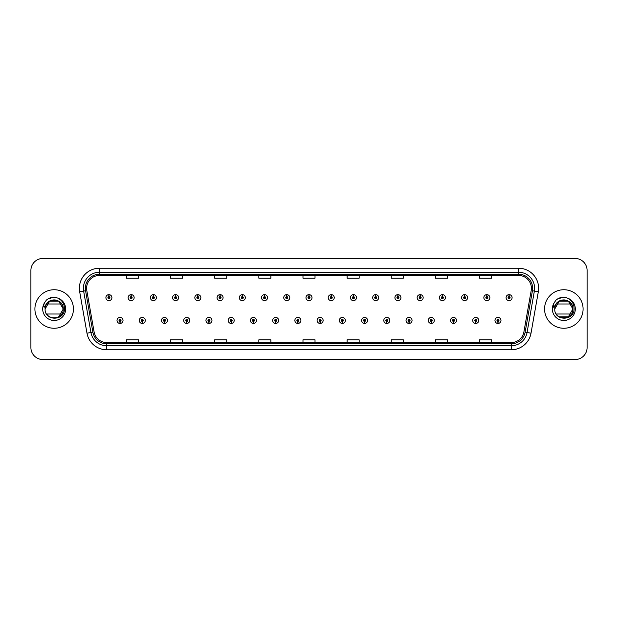 <?xml version="1.0" encoding="UTF-8"?>
<svg xmlns="http://www.w3.org/2000/svg" width="618" height="618" viewBox="0 0 618 618"><rect width="100%" height="100%" fill="white"/><g stroke="black" fill="none" stroke-linecap="round" stroke-linejoin="round"><path stroke-width="0.93" d="M142.217 321.437L142.132 323.446A3.013 3.013 0 0 0 142.395 323.446L142.302 321.437A1.004 1.004 0 0 0 143.26 320.441A1.004 1.004 0 0 0 142.264 319.436A1.004 1.004 0 0 0 141.259 320.441A1.004 1.004 0 0 0 142.217 321.437L142.24 320.835A0.402 0.402 0 0 1 141.862 320.441A0.402 0.402 0 0 1 142.264 320.039A0.402 0.402 0 0 1 142.665 320.441A0.402 0.402 0 0 1 142.279 320.835L142.302 321.437M164.45 321.437L164.365 323.446A3.013 3.013 0 0 0 164.627 323.446L164.535 321.437A1.004 1.004 0 0 0 165.493 320.441A1.004 1.004 0 0 0 164.496 319.436A1.004 1.004 0 0 0 163.492 320.441A1.004 1.004 0 0 0 164.45 321.437L164.473 320.835A0.402 0.402 0 0 1 164.094 320.441A0.402 0.402 0 0 1 164.496 320.039A0.402 0.402 0 0 1 164.89 320.441A0.402 0.402 0 0 1 164.512 320.835L164.535 321.437M186.682 321.437L186.59 323.446A3.013 3.013 0 0 0 186.852 323.446L186.767 321.437A1.004 1.004 0 0 0 187.725 320.441A1.004 1.004 0 0 0 186.721 319.436A1.004 1.004 0 0 0 185.724 320.441A1.004 1.004 0 0 0 186.682 321.437L186.706 320.835A0.402 0.402 0 0 1 186.319 320.441A0.402 0.402 0 0 1 186.721 320.039A0.402 0.402 0 0 1 187.123 320.441A0.402 0.402 0 0 1 186.744 320.835L186.767 321.437M208.915 321.437L208.822 323.446A3.013 3.013 0 0 0 209.085 323.446L209 321.437A1.004 1.004 0 0 0 209.958 320.441A1.004 1.004 0 0 0 208.954 319.436A1.004 1.004 0 0 0 207.949 320.441A1.004 1.004 0 0 0 208.915 321.437L208.938 320.835A0.402 0.402 0 0 1 208.552 320.441A0.402 0.402 0 0 1 208.954 320.039A0.402 0.402 0 0 1 209.355 320.441A0.402 0.402 0 0 1 208.977 320.835L209 321.437M231.147 321.437L231.055 323.446A3.013 3.013 0 0 0 231.317 323.446L231.232 321.437A1.004 1.004 0 0 0 232.19 320.441A1.004 1.004 0 0 0 231.186 319.436A1.004 1.004 0 0 0 230.182 320.441A1.004 1.004 0 0 0 231.147 321.437L231.171 320.835A0.402 0.402 0 0 1 230.784 320.441A0.402 0.402 0 0 1 231.186 320.039A0.402 0.402 0 0 1 231.588 320.441A0.402 0.402 0 0 1 231.209 320.835L231.232 321.437M253.38 321.437L253.287 323.446A3.013 3.013 0 0 0 253.55 323.446L253.465 321.437A1.004 1.004 0 0 0 254.423 320.441A1.004 1.004 0 0 0 253.419 319.436A1.004 1.004 0 0 0 252.414 320.441A1.004 1.004 0 0 0 253.38 321.437L253.403 320.835A0.402 0.402 0 0 1 253.017 320.441A0.402 0.402 0 0 1 253.419 320.039A0.402 0.402 0 0 1 253.82 320.441A0.402 0.402 0 0 1 253.434 320.835L253.465 321.437M275.605 321.437L275.52 323.446A3.013 3.013 0 0 0 275.782 323.446L275.698 321.437A1.004 1.004 0 0 0 276.655 320.441A1.004 1.004 0 0 0 275.651 319.436A1.004 1.004 0 0 0 274.647 320.441A1.004 1.004 0 0 0 275.605 321.437L275.636 320.835A0.402 0.402 0 0 1 275.249 320.441A0.402 0.402 0 0 1 275.651 320.039A0.402 0.402 0 0 1 276.053 320.441A0.402 0.402 0 0 1 275.667 320.835L275.698 321.437M297.837 321.437L297.752 323.446A3.013 3.013 0 0 0 298.015 323.446L297.93 321.437A1.004 1.004 0 0 0 298.888 320.441A1.004 1.004 0 0 0 297.884 319.436A1.004 1.004 0 0 0 296.879 320.441A1.004 1.004 0 0 0 297.837 321.437L297.868 320.835A0.402 0.402 0 0 1 297.482 320.441A0.402 0.402 0 0 1 297.884 320.039A0.402 0.402 0 0 1 298.285 320.441A0.402 0.402 0 0 1 297.899 320.835L297.93 321.437M320.07 321.437L319.985 323.446A3.013 3.013 0 0 0 320.248 323.446L320.163 321.437A1.004 1.004 0 0 0 321.121 320.441A1.004 1.004 0 0 0 320.116 319.436A1.004 1.004 0 0 0 319.112 320.441A1.004 1.004 0 0 0 320.07 321.437L320.101 320.835A0.402 0.402 0 0 1 319.715 320.441A0.402 0.402 0 0 1 320.116 320.039A0.402 0.402 0 0 1 320.518 320.441A0.402 0.402 0 0 1 320.132 320.835L320.163 321.437M342.302 321.437L342.217 323.446A3.013 3.013 0 0 0 342.48 323.446L342.395 321.437A1.004 1.004 0 0 0 343.353 320.441A1.004 1.004 0 0 0 342.349 319.436A1.004 1.004 0 0 0 341.345 320.441A1.004 1.004 0 0 0 342.302 321.437L342.333 320.835A0.402 0.402 0 0 1 341.947 320.441A0.402 0.402 0 0 1 342.349 320.039A0.402 0.402 0 0 1 342.751 320.441A0.402 0.402 0 0 1 342.364 320.835L342.395 321.437M364.535 321.437L364.45 323.446A3.013 3.013 0 0 0 364.713 323.446L364.62 321.437A1.004 1.004 0 0 0 365.586 320.441A1.004 1.004 0 0 0 364.581 319.436A1.004 1.004 0 0 0 363.577 320.441A1.004 1.004 0 0 0 364.535 321.437L364.566 320.835A0.402 0.402 0 0 1 364.18 320.441A0.402 0.402 0 0 1 364.581 320.039A0.402 0.402 0 0 1 364.983 320.441A0.402 0.402 0 0 1 364.597 320.835L364.62 321.437M386.768 321.437L386.683 323.446A3.013 3.013 0 0 0 386.945 323.446L386.853 321.437A1.004 1.004 0 0 0 387.818 320.441A1.004 1.004 0 0 0 386.814 319.436A1.004 1.004 0 0 0 385.81 320.441A1.004 1.004 0 0 0 386.768 321.437L386.791 320.835A0.402 0.402 0 0 1 386.412 320.441A0.402 0.402 0 0 1 386.814 320.039A0.402 0.402 0 0 1 387.216 320.441A0.402 0.402 0 0 1 386.829 320.835L386.853 321.437M409 321.437L408.915 323.446A3.013 3.013 0 0 0 409.178 323.446L409.085 321.437A1.004 1.004 0 0 0 410.051 320.441A1.004 1.004 0 0 0 409.046 319.436A1.004 1.004 0 0 0 408.042 320.441A1.004 1.004 0 0 0 409 321.437L409.023 320.835A0.402 0.402 0 0 1 408.645 320.441A0.402 0.402 0 0 1 409.046 320.039A0.402 0.402 0 0 1 409.448 320.441A0.402 0.402 0 0 1 409.062 320.835L409.085 321.437M431.233 321.437L431.148 323.446A3.013 3.013 0 0 0 431.41 323.446L431.318 321.437A1.004 1.004 0 0 0 432.276 320.441A1.004 1.004 0 0 0 431.279 319.436A1.004 1.004 0 0 0 430.275 320.441A1.004 1.004 0 0 0 431.233 321.437L431.256 320.835A0.402 0.402 0 0 1 430.877 320.441A0.402 0.402 0 0 1 431.279 320.039A0.402 0.402 0 0 1 431.681 320.441A0.402 0.402 0 0 1 431.294 320.835L431.318 321.437M453.465 321.437L453.373 323.446A3.013 3.013 0 0 0 453.635 323.446L453.55 321.437A1.004 1.004 0 0 0 454.508 320.441A1.004 1.004 0 0 0 453.504 319.436A1.004 1.004 0 0 0 452.507 320.441A1.004 1.004 0 0 0 453.465 321.437L453.488 320.835A0.402 0.402 0 0 1 453.11 320.441A0.402 0.402 0 0 1 453.504 320.039A0.402 0.402 0 0 1 453.906 320.441A0.402 0.402 0 0 1 453.527 320.835L453.55 321.437M475.698 321.437L475.605 323.446A3.013 3.013 0 0 0 475.868 323.446L475.783 321.437A1.004 1.004 0 0 0 476.741 320.441A1.004 1.004 0 0 0 475.736 319.436A1.004 1.004 0 0 0 474.74 320.441A1.004 1.004 0 0 0 475.698 321.437L475.721 320.835A0.402 0.402 0 0 1 475.335 320.441A0.402 0.402 0 0 1 475.736 320.039A0.402 0.402 0 0 1 476.138 320.441A0.402 0.402 0 0 1 475.76 320.835L475.783 321.437M497.93 321.437L497.838 323.446A3.013 3.013 0 0 0 498.1 323.446L498.015 321.437A1.004 1.004 0 0 0 498.973 320.441A1.004 1.004 0 0 0 497.969 319.436A1.004 1.004 0 0 0 496.965 320.441A1.004 1.004 0 0 0 497.93 321.437L497.954 320.835A0.402 0.402 0 0 1 497.567 320.441A0.402 0.402 0 0 1 497.969 320.039A0.402 0.402 0 0 1 498.371 320.441A0.402 0.402 0 0 1 497.992 320.835L498.015 321.437M119.985 321.437L119.9 323.446A3.013 3.013 0 0 0 120.162 323.446L120.07 321.437A1.004 1.004 0 0 0 121.035 320.441A1.004 1.004 0 0 0 120.031 319.436A1.004 1.004 0 0 0 119.027 320.441A1.004 1.004 0 0 0 119.985 321.437L120.008 320.835A0.402 0.402 0 0 1 119.629 320.441A0.402 0.402 0 0 1 120.031 320.039A0.402 0.402 0 0 1 120.433 320.441A0.402 0.402 0 0 1 120.046 320.835L120.07 321.437M131.186 296.64L131.279 294.639A3.013 3.013 0 0 0 131.016 294.639L131.101 296.64A1.004 1.004 0 0 0 130.143 297.644A1.004 1.004 0 0 0 131.147 298.649A1.004 1.004 0 0 0 132.144 297.644A1.004 1.004 0 0 0 131.186 296.64L131.163 297.243A0.402 0.402 0 0 1 131.549 297.644A0.402 0.402 0 0 1 131.147 298.046A0.402 0.402 0 0 1 130.746 297.644A0.402 0.402 0 0 1 131.124 297.243L131.101 296.64M153.418 296.64L153.511 294.639A3.013 3.013 0 0 0 153.249 294.639L153.334 296.64A1.004 1.004 0 0 0 152.376 297.644A1.004 1.004 0 0 0 153.38 298.649A1.004 1.004 0 0 0 154.376 297.644A1.004 1.004 0 0 0 153.418 296.64L153.395 297.243A0.402 0.402 0 0 1 153.774 297.644A0.402 0.402 0 0 1 153.38 298.046A0.402 0.402 0 0 1 152.978 297.644A0.402 0.402 0 0 1 153.357 297.243L153.334 296.64M175.651 296.64L175.736 294.639A3.013 3.013 0 0 0 175.473 294.639L175.566 296.64A1.004 1.004 0 0 0 174.608 297.644A1.004 1.004 0 0 0 175.605 298.649A1.004 1.004 0 0 0 176.609 297.644A1.004 1.004 0 0 0 175.651 296.64L175.628 297.243A0.402 0.402 0 0 1 176.006 297.644A0.402 0.402 0 0 1 175.605 298.046A0.402 0.402 0 0 1 175.211 297.644A0.402 0.402 0 0 1 175.589 297.243L175.566 296.64M197.884 296.64L197.969 294.639A3.013 3.013 0 0 0 197.706 294.639L197.799 296.64A1.004 1.004 0 0 0 196.841 297.644A1.004 1.004 0 0 0 197.837 298.649A1.004 1.004 0 0 0 198.841 297.644A1.004 1.004 0 0 0 197.884 296.64L197.86 297.243A0.402 0.402 0 0 1 198.239 297.644A0.402 0.402 0 0 1 197.837 298.046A0.402 0.402 0 0 1 197.436 297.644A0.402 0.402 0 0 1 197.822 297.243L197.799 296.64M220.116 296.64L220.201 294.639A3.013 3.013 0 0 0 219.938 294.639L220.031 296.64A1.004 1.004 0 0 0 219.066 297.644A1.004 1.004 0 0 0 220.07 298.649A1.004 1.004 0 0 0 221.074 297.644A1.004 1.004 0 0 0 220.116 296.64L220.093 297.243A0.402 0.402 0 0 1 220.471 297.644A0.402 0.402 0 0 1 220.07 298.046A0.402 0.402 0 0 1 219.668 297.644A0.402 0.402 0 0 1 220.054 297.243L220.031 296.64M242.349 296.64L242.434 294.639A3.013 3.013 0 0 0 242.171 294.639L242.264 296.64A1.004 1.004 0 0 0 241.298 297.644A1.004 1.004 0 0 0 242.302 298.649A1.004 1.004 0 0 0 243.307 297.644A1.004 1.004 0 0 0 242.349 296.64L242.318 297.243A0.402 0.402 0 0 1 242.704 297.644A0.402 0.402 0 0 1 242.302 298.046A0.402 0.402 0 0 1 241.901 297.644A0.402 0.402 0 0 1 242.287 297.243L242.264 296.64M264.581 296.64L264.666 294.639A3.013 3.013 0 0 0 264.404 294.639L264.489 296.64A1.004 1.004 0 0 0 263.531 297.644A1.004 1.004 0 0 0 264.535 298.649A1.004 1.004 0 0 0 265.539 297.644A1.004 1.004 0 0 0 264.581 296.64L264.55 297.243A0.402 0.402 0 0 1 264.937 297.644A0.402 0.402 0 0 1 264.535 298.046A0.402 0.402 0 0 1 264.133 297.644A0.402 0.402 0 0 1 264.519 297.243L264.489 296.64M286.814 296.64L286.899 294.639A3.013 3.013 0 0 0 286.636 294.639L286.721 296.64A1.004 1.004 0 0 0 285.763 297.644A1.004 1.004 0 0 0 286.767 298.649A1.004 1.004 0 0 0 287.772 297.644A1.004 1.004 0 0 0 286.814 296.64L286.783 297.243A0.402 0.402 0 0 1 287.169 297.644A0.402 0.402 0 0 1 286.767 298.046A0.402 0.402 0 0 1 286.366 297.644A0.402 0.402 0 0 1 286.752 297.243L286.721 296.64M309.046 296.64L309.131 294.639A3.013 3.013 0 0 0 308.869 294.639L308.954 296.64A1.004 1.004 0 0 0 307.996 297.644A1.004 1.004 0 0 0 309 298.649A1.004 1.004 0 0 0 310.004 297.644A1.004 1.004 0 0 0 309.046 296.64L309.015 297.243A0.402 0.402 0 0 1 309.402 297.644A0.402 0.402 0 0 1 309 298.046A0.402 0.402 0 0 1 308.598 297.644A0.402 0.402 0 0 1 308.985 297.243L308.954 296.64M331.279 296.64L331.364 294.639A3.013 3.013 0 0 0 331.101 294.639L331.186 296.64A1.004 1.004 0 0 0 330.228 297.644A1.004 1.004 0 0 0 331.233 298.649A1.004 1.004 0 0 0 332.237 297.644A1.004 1.004 0 0 0 331.279 296.64L331.248 297.243A0.402 0.402 0 0 1 331.634 297.644A0.402 0.402 0 0 1 331.233 298.046A0.402 0.402 0 0 1 330.831 297.644A0.402 0.402 0 0 1 331.217 297.243L331.186 296.64M353.511 296.64L353.596 294.639A3.013 3.013 0 0 0 353.334 294.639L353.419 296.64A1.004 1.004 0 0 0 352.461 297.644A1.004 1.004 0 0 0 353.465 298.649A1.004 1.004 0 0 0 354.469 297.644A1.004 1.004 0 0 0 353.511 296.64L353.481 297.243A0.402 0.402 0 0 1 353.867 297.644A0.402 0.402 0 0 1 353.465 298.046A0.402 0.402 0 0 1 353.063 297.644A0.402 0.402 0 0 1 353.45 297.243L353.419 296.64M375.736 296.64L375.829 294.639A3.013 3.013 0 0 0 375.566 294.639L375.651 296.64A1.004 1.004 0 0 0 374.693 297.644A1.004 1.004 0 0 0 375.698 298.649A1.004 1.004 0 0 0 376.702 297.644A1.004 1.004 0 0 0 375.736 296.64L375.713 297.243A0.402 0.402 0 0 1 376.099 297.644A0.402 0.402 0 0 1 375.698 298.046A0.402 0.402 0 0 1 375.296 297.644A0.402 0.402 0 0 1 375.682 297.243L375.651 296.64M397.969 296.64L398.062 294.639A3.013 3.013 0 0 0 397.799 294.639L397.884 296.64A1.004 1.004 0 0 0 396.926 297.644A1.004 1.004 0 0 0 397.93 298.649A1.004 1.004 0 0 0 398.934 297.644A1.004 1.004 0 0 0 397.969 296.64L397.946 297.243A0.402 0.402 0 0 1 398.332 297.644A0.402 0.402 0 0 1 397.93 298.046A0.402 0.402 0 0 1 397.529 297.644A0.402 0.402 0 0 1 397.907 297.243L397.884 296.64M420.201 296.64L420.294 294.639A3.013 3.013 0 0 0 420.031 294.639L420.116 296.64A1.004 1.004 0 0 0 419.159 297.644A1.004 1.004 0 0 0 420.163 298.649A1.004 1.004 0 0 0 421.159 297.644A1.004 1.004 0 0 0 420.201 296.64L420.178 297.243A0.402 0.402 0 0 1 420.564 297.644A0.402 0.402 0 0 1 420.163 298.046A0.402 0.402 0 0 1 419.761 297.644A0.402 0.402 0 0 1 420.14 297.243L420.116 296.64M442.434 296.64L442.527 294.639A3.013 3.013 0 0 0 442.264 294.639L442.349 296.64A1.004 1.004 0 0 0 441.391 297.644A1.004 1.004 0 0 0 442.395 298.649A1.004 1.004 0 0 0 443.392 297.644A1.004 1.004 0 0 0 442.434 296.64L442.411 297.243A0.402 0.402 0 0 1 442.789 297.644A0.402 0.402 0 0 1 442.395 298.046A0.402 0.402 0 0 1 441.994 297.644A0.402 0.402 0 0 1 442.372 297.243L442.349 296.64M464.666 296.64L464.751 294.639A3.013 3.013 0 0 0 464.489 294.639L464.581 296.64A1.004 1.004 0 0 0 463.624 297.644A1.004 1.004 0 0 0 464.62 298.649A1.004 1.004 0 0 0 465.624 297.644A1.004 1.004 0 0 0 464.666 296.64L464.643 297.243A0.402 0.402 0 0 1 465.022 297.644A0.402 0.402 0 0 1 464.62 298.046A0.402 0.402 0 0 1 464.226 297.644A0.402 0.402 0 0 1 464.605 297.243L464.581 296.64M486.899 296.64L486.984 294.639A3.013 3.013 0 0 0 486.721 294.639L486.814 296.64A1.004 1.004 0 0 0 485.856 297.644A1.004 1.004 0 0 0 486.853 298.649A1.004 1.004 0 0 0 487.857 297.644A1.004 1.004 0 0 0 486.899 296.64L486.876 297.243A0.402 0.402 0 0 1 487.254 297.644A0.402 0.402 0 0 1 486.853 298.046A0.402 0.402 0 0 1 486.451 297.644A0.402 0.402 0 0 1 486.837 297.243L486.814 296.64M509.132 296.64L509.217 294.639A3.013 3.013 0 0 0 508.954 294.639L509.047 296.64A1.004 1.004 0 0 0 508.081 297.644A1.004 1.004 0 0 0 509.085 298.649A1.004 1.004 0 0 0 510.089 297.644A1.004 1.004 0 0 0 509.132 296.64L509.108 297.243A0.402 0.402 0 0 1 509.487 297.644A0.402 0.402 0 0 1 509.085 298.046A0.402 0.402 0 0 1 508.684 297.644A0.402 0.402 0 0 1 509.07 297.243L509.047 296.64M108.953 296.64L109.046 294.639A3.013 3.013 0 0 0 108.783 294.639L108.868 296.64A1.004 1.004 0 0 0 107.911 297.644A1.004 1.004 0 0 0 108.915 298.649A1.004 1.004 0 0 0 109.919 297.644A1.004 1.004 0 0 0 108.953 296.64L108.93 297.243A0.402 0.402 0 0 1 109.316 297.644A0.402 0.402 0 0 1 108.915 298.046A0.402 0.402 0 0 1 108.513 297.644A0.402 0.402 0 0 1 108.892 297.243L108.868 296.64M34.909 309A19.266 19.266 0 0 0 54.175 328.266A19.266 19.266 0 0 0 73.434 309A19.266 19.266 0 0 0 54.175 289.734A19.266 19.266 0 0 0 34.909 309A19.266 19.266 0 0 0 54.175 328.266A19.266 19.266 0 0 0 73.434 309A19.266 19.266 0 0 0 54.175 289.734A19.266 19.266 0 0 0 34.909 309M544.566 309A19.266 19.266 0 0 0 563.825 328.266A19.266 19.266 0 0 0 583.091 309A19.266 19.266 0 0 0 563.825 289.734A19.266 19.266 0 0 0 544.566 309A19.266 19.266 0 0 0 563.825 328.266A19.266 19.266 0 0 0 583.091 309A19.266 19.266 0 0 0 563.825 289.734A19.266 19.266 0 0 0 544.566 309M86.597 288.289A12.839 12.839 0 0 1 99.444 275.45L518.556 275.45A12.839 12.839 0 0 1 531.202 290.522L523.902 331.936A12.839 12.839 0 0 1 511.256 342.55L106.744 342.55A12.839 12.839 0 0 1 94.098 331.936L86.798 290.522A12.839 12.839 0 0 1 86.597 288.289M85.354 288.289A14.09 14.09 0 0 0 85.57 290.738L92.87 332.152A14.09 14.09 0 0 0 106.744 343.793L511.256 343.793A14.09 14.09 0 0 0 525.13 332.152L532.43 290.738A14.09 14.09 0 0 0 518.556 274.207L99.444 274.207A14.09 14.09 0 0 0 85.354 288.289M79.683 291.781A20.062 20.062 0 0 1 99.444 268.227L518.556 268.227A20.062 20.062 0 0 1 538.317 291.781L531.016 333.195A20.062 20.062 0 0 1 511.256 349.773L106.744 349.773A20.062 20.062 0 0 1 86.983 333.195L79.683 291.781L83.631 291.078A16.053 16.053 0 0 1 99.444 272.244L518.556 272.244A16.053 16.053 0 0 1 534.369 291.078L527.061 332.492A16.053 16.053 0 0 1 511.256 345.756L106.744 345.756A16.053 16.053 0 0 1 90.939 332.492L83.631 291.078A16.053 16.053 0 0 1 83.391 288.289M587.1 270.475A12.036 12.036 0 0 0 575.064 258.44L42.936 258.44A12.036 12.036 0 0 0 30.9 270.475L30.9 347.525A12.036 12.036 0 0 0 42.936 359.56L575.064 359.56A12.036 12.036 0 0 0 587.1 347.525L587.1 270.475L587.1 347.525M302.982 275.45L302.982 278.17L315.018 278.17L315.018 275.45M258.834 275.45L258.834 278.17L270.877 278.17L270.877 275.45M214.693 275.45L214.693 278.17L226.736 278.17L226.736 275.45M170.553 275.45L170.553 278.17L182.588 278.17L182.588 275.45M126.412 275.45L126.412 278.17L138.447 278.17L138.447 275.45M347.123 275.45L347.123 278.17L359.166 278.17L359.166 275.45M391.264 275.45L391.264 278.17L403.307 278.17L403.307 275.45M435.412 275.45L435.412 278.17L447.447 278.17L447.447 275.45M479.553 275.45L479.553 278.17L491.588 278.17L491.588 275.45M315.018 342.55L315.018 339.83L302.982 339.83L302.982 342.55M270.877 342.55L270.877 339.83L258.834 339.83L258.834 342.55M226.736 342.55L226.736 339.83L214.693 339.83L214.693 342.55M182.588 342.55L182.588 339.83L170.553 339.83L170.553 342.55M138.447 342.55L138.447 339.83L126.412 339.83L126.412 342.55M359.166 342.55L359.166 339.83L347.123 339.83L347.123 342.55M403.307 342.55L403.307 339.83L391.264 339.83L391.264 342.55M447.447 342.55L447.447 339.83L435.412 339.83L435.412 342.55M491.588 342.55L491.588 339.83L479.553 339.83L479.553 342.55M30.9 270.475L30.9 347.525M575.064 258.44L42.936 258.44M42.936 359.56L575.064 359.56M111.92 297.644A3.013 3.013 0 0 0 109.046 294.639A3.013 3.013 0 0 1 111.92 297.644A3.013 3.013 0 0 1 108.915 300.649A3.013 3.013 0 0 1 105.902 297.644A3.013 3.013 0 0 1 108.783 294.639M117.018 320.441A3.013 3.013 0 0 0 119.9 323.446A3.013 3.013 0 0 1 117.018 320.441A3.013 3.013 0 0 1 120.031 317.428A3.013 3.013 0 0 1 123.036 320.441A3.013 3.013 0 0 1 120.162 323.446M134.152 297.644A3.013 3.013 0 0 0 131.279 294.639A3.013 3.013 0 0 1 134.152 297.644A3.013 3.013 0 0 1 131.147 300.649A3.013 3.013 0 0 1 128.135 297.644A3.013 3.013 0 0 1 131.016 294.639M156.385 297.644A3.013 3.013 0 0 0 153.511 294.639A3.013 3.013 0 0 1 156.385 297.644A3.013 3.013 0 0 1 153.38 300.649A3.013 3.013 0 0 1 150.367 297.644A3.013 3.013 0 0 1 153.249 294.639M178.617 297.644A3.013 3.013 0 0 0 175.736 294.639A3.013 3.013 0 0 1 178.617 297.644A3.013 3.013 0 0 1 175.605 300.649A3.013 3.013 0 0 1 172.6 297.644A3.013 3.013 0 0 1 175.473 294.639M200.85 297.644A3.013 3.013 0 0 0 197.969 294.639A3.013 3.013 0 0 1 200.85 297.644A3.013 3.013 0 0 1 197.837 300.649A3.013 3.013 0 0 1 194.832 297.644A3.013 3.013 0 0 1 197.706 294.639L197.775 296.238M139.251 320.441A3.013 3.013 0 0 0 142.132 323.446A3.013 3.013 0 0 1 139.251 320.441A3.013 3.013 0 0 1 142.264 317.428A3.013 3.013 0 0 1 145.269 320.441A3.013 3.013 0 0 1 142.395 323.446M161.483 320.441A3.013 3.013 0 0 0 164.365 323.446A3.013 3.013 0 0 1 161.483 320.441A3.013 3.013 0 0 1 164.496 317.428A3.013 3.013 0 0 1 167.501 320.441A3.013 3.013 0 0 1 164.627 323.446M183.716 320.441A3.013 3.013 0 0 0 186.59 323.446A3.013 3.013 0 0 1 183.716 320.441A3.013 3.013 0 0 1 186.721 317.428A3.013 3.013 0 0 1 189.734 320.441A3.013 3.013 0 0 1 186.852 323.446M58.71 301.144L49.641 301.144L45.106 309C44.55 297.297 63.801 297.297 63.245 309L58.71 316.856L63.245 309C63.801 320.703 44.55 320.703 45.106 309C44.55 297.297 63.801 297.297 63.245 309C63.801 320.703 44.55 320.703 45.106 309C44.55 297.297 63.801 297.297 63.245 309C63.801 320.703 44.55 320.703 45.106 309C44.55 297.297 63.801 297.297 63.245 309C63.801 320.703 44.55 320.703 45.106 309C44.55 297.297 63.801 297.297 63.245 309C63.801 320.703 44.55 320.703 45.106 309C44.55 297.297 63.801 297.297 63.245 309C63.801 320.703 44.55 320.703 45.106 309C44.55 297.297 63.801 297.297 63.245 309C63.801 320.703 44.55 320.703 45.106 309C44.55 297.297 63.801 297.297 63.245 309C63.801 320.703 44.55 320.703 45.106 309C44.55 297.297 63.801 297.297 63.245 309C63.801 320.703 44.55 320.703 45.106 309C44.55 297.297 63.801 297.297 63.245 309C63.801 320.703 44.55 320.703 45.106 309L45.523 306.273L45.091 309C44.596 321.321 64.527 321.097 64.457 309C64.496 303.994 62.263 300.363 57.76 298.092L55.048 297.204C51.773 297.011 48.892 297.969 46.396 300.085L44.759 302.434C43.762 304.118 43.546 305.748 44.102 307.331L47.03 302.998C49.749 300.271 52.993 299.375 56.748 300.302L58.71 301.144L63.245 309C63.801 320.703 44.55 320.703 45.106 309C44.55 297.297 63.801 297.297 63.245 309C63.801 297.297 44.55 297.297 45.106 309C44.55 297.297 63.801 297.297 63.245 309C63.801 297.297 44.55 297.297 45.106 309C44.55 297.297 63.801 297.297 63.245 309C62.966 304.643 60.796 301.738 56.748 300.302A9.069 9.069 0 0 0 45.523 306.273A9.069 9.069 0 0 1 56.748 300.302A9.069 9.069 0 0 0 46.62 303.986L61.73 303.986M48.258 315.875L46.914 314.438M61.73 314.014L46.62 314.014M46.42 300.062L48.258 298.757L54.268 297.173L48.258 298.757L46.42 300.062L48.258 298.757L54.268 297.173L48.258 298.757L46.42 300.062L48.258 298.757L54.268 297.173L48.258 298.757L46.42 300.062L48.258 298.757L54.268 297.173L48.258 298.757L46.42 300.062L48.258 298.757L54.268 297.173L48.258 298.757L46.42 300.062L48.258 298.757L54.268 297.173L48.258 298.757L46.42 300.062L48.258 298.757L54.268 297.173L48.258 298.757L46.42 300.062L48.258 298.757L54.268 297.173L48.258 298.757L46.42 300.062L48.258 298.757L54.268 297.173M571.38 303.986L556.27 303.986A9.069 9.069 0 0 1 566.397 300.302A9.069 9.069 0 0 0 555.173 306.273A9.069 9.069 0 0 1 566.397 300.302C570.445 301.738 572.616 304.643 572.894 309C573.45 297.297 554.199 297.297 554.755 309L559.29 301.144L568.359 301.144L559.29 301.144L554.755 309L555.173 306.273L554.755 309C554.199 297.297 573.45 297.297 572.894 309C573.45 320.703 554.199 320.703 554.755 309C554.199 297.297 573.45 297.297 572.894 309C573.45 320.703 554.199 320.703 554.755 309C554.199 297.297 573.45 297.297 572.894 309C573.45 320.703 554.199 320.703 554.755 309C554.199 297.297 573.45 297.297 572.894 309L568.359 301.144L566.397 300.302L568.359 301.144L572.894 309C573.45 320.703 554.199 320.703 554.755 309L559.29 301.144L568.359 301.144L572.894 309C573.45 320.703 554.199 320.703 554.755 309C554.199 297.297 573.45 297.297 572.894 309L568.359 301.144L566.397 300.302L568.359 301.144L572.894 309C573.45 320.703 554.199 320.703 554.755 309L555.173 306.273L554.74 309C554.246 321.321 574.176 321.097 574.107 309C574.145 303.994 571.913 300.363 567.409 298.092L564.697 297.204C561.43 297.011 558.541 297.969 556.045 300.085L554.408 302.434C553.411 304.118 553.195 305.748 553.751 307.331L556.679 302.998C559.398 300.271 562.643 299.375 566.397 300.302L568.359 301.144L572.894 309C573.45 320.703 554.199 320.703 554.755 309L559.29 301.144L568.359 301.144L572.894 309L568.359 316.856M557.907 315.875L556.563 314.438M572.894 309L568.359 316.856L559.29 316.856M571.38 314.014L556.27 314.014M556.069 300.062L557.907 298.757L563.917 297.173L557.907 298.757L556.069 300.062L557.907 298.757L563.917 297.173L557.907 298.757L556.069 300.062L557.907 298.757L563.917 297.173L557.907 298.757L556.069 300.062L557.907 298.757L563.917 297.173L557.907 298.757L556.069 300.062L557.907 298.757L563.917 297.173L557.907 298.757L556.069 300.062L557.907 298.757L563.917 297.173L557.907 298.757L556.069 300.062L557.907 298.757L563.917 297.173L557.907 298.757L556.069 300.062L557.907 298.757L563.917 297.173L557.907 298.757L556.069 300.062L557.907 298.757L563.917 297.173M223.083 297.644A3.013 3.013 0 0 0 220.201 294.639A3.013 3.013 0 0 1 223.083 297.644A3.013 3.013 0 0 1 220.07 300.649A3.013 3.013 0 0 1 217.065 297.644A3.013 3.013 0 0 1 219.938 294.639L220.008 296.238M245.315 297.644A3.013 3.013 0 0 0 242.434 294.639A3.013 3.013 0 0 1 245.315 297.644A3.013 3.013 0 0 1 242.302 300.649A3.013 3.013 0 0 1 239.297 297.644A3.013 3.013 0 0 1 242.171 294.639L242.241 296.238M267.548 297.644A3.013 3.013 0 0 0 264.666 294.639A3.013 3.013 0 0 1 267.548 297.644A3.013 3.013 0 0 1 264.535 300.649A3.013 3.013 0 0 1 261.53 297.644A3.013 3.013 0 0 1 264.404 294.639L264.473 296.238M205.948 320.441A3.013 3.013 0 0 0 208.822 323.446A3.013 3.013 0 0 1 205.948 320.441A3.013 3.013 0 0 1 208.954 317.428A3.013 3.013 0 0 1 211.966 320.441A3.013 3.013 0 0 1 209.085 323.446M228.181 320.441A3.013 3.013 0 0 0 231.055 323.446A3.013 3.013 0 0 1 228.181 320.441A3.013 3.013 0 0 1 231.186 317.428A3.013 3.013 0 0 1 234.199 320.441A3.013 3.013 0 0 1 231.317 323.446M250.414 320.441A3.013 3.013 0 0 0 253.287 323.446A3.013 3.013 0 0 1 250.414 320.441A3.013 3.013 0 0 1 253.419 317.428A3.013 3.013 0 0 1 256.431 320.441A3.013 3.013 0 0 1 253.55 323.446M289.78 297.644A3.013 3.013 0 0 0 286.899 294.639A3.013 3.013 0 0 1 289.78 297.644A3.013 3.013 0 0 1 286.767 300.649A3.013 3.013 0 0 1 283.755 297.644A3.013 3.013 0 0 1 286.636 294.639L286.706 296.238M312.013 297.644A3.013 3.013 0 0 0 309.131 294.639A3.013 3.013 0 0 1 312.013 297.644A3.013 3.013 0 0 1 309 300.649A3.013 3.013 0 0 1 305.987 297.644A3.013 3.013 0 0 1 308.869 294.639L308.938 296.238M334.245 297.644A3.013 3.013 0 0 0 331.364 294.639A3.013 3.013 0 0 1 334.245 297.644A3.013 3.013 0 0 1 331.233 300.649A3.013 3.013 0 0 1 328.22 297.644A3.013 3.013 0 0 1 331.101 294.639M356.47 297.644A3.013 3.013 0 0 0 353.596 294.639A3.013 3.013 0 0 1 356.47 297.644A3.013 3.013 0 0 1 353.465 300.649A3.013 3.013 0 0 1 350.452 297.644A3.013 3.013 0 0 1 353.334 294.639M378.703 297.644A3.013 3.013 0 0 0 375.829 294.639A3.013 3.013 0 0 1 378.703 297.644A3.013 3.013 0 0 1 375.698 300.649A3.013 3.013 0 0 1 372.685 297.644A3.013 3.013 0 0 1 375.566 294.639M272.646 320.441A3.013 3.013 0 0 0 275.52 323.446A3.013 3.013 0 0 1 272.646 320.441A3.013 3.013 0 0 1 275.651 317.428A3.013 3.013 0 0 1 278.664 320.441A3.013 3.013 0 0 1 275.782 323.446M294.871 320.441A3.013 3.013 0 0 0 297.752 323.446A3.013 3.013 0 0 1 294.871 320.441A3.013 3.013 0 0 1 297.884 317.428A3.013 3.013 0 0 1 300.896 320.441A3.013 3.013 0 0 1 298.015 323.446M317.104 320.441A3.013 3.013 0 0 0 319.985 323.446A3.013 3.013 0 0 1 317.104 320.441A3.013 3.013 0 0 1 320.116 317.428A3.013 3.013 0 0 1 323.129 320.441A3.013 3.013 0 0 1 320.248 323.446M339.336 320.441A3.013 3.013 0 0 0 342.217 323.446A3.013 3.013 0 0 1 339.336 320.441A3.013 3.013 0 0 1 342.349 317.428A3.013 3.013 0 0 1 345.354 320.441A3.013 3.013 0 0 1 342.48 323.446M361.569 320.441A3.013 3.013 0 0 0 364.45 323.446A3.013 3.013 0 0 1 361.569 320.441A3.013 3.013 0 0 1 364.581 317.428A3.013 3.013 0 0 1 367.586 320.441A3.013 3.013 0 0 1 364.713 323.446M400.935 297.644A3.013 3.013 0 0 0 398.062 294.639A3.013 3.013 0 0 1 400.935 297.644A3.013 3.013 0 0 1 397.93 300.649A3.013 3.013 0 0 1 394.917 297.644A3.013 3.013 0 0 1 397.799 294.639M423.168 297.644A3.013 3.013 0 0 0 420.294 294.639A3.013 3.013 0 0 1 423.168 297.644A3.013 3.013 0 0 1 420.163 300.649A3.013 3.013 0 0 1 417.15 297.644A3.013 3.013 0 0 1 420.031 294.639M445.4 297.644A3.013 3.013 0 0 0 442.527 294.639A3.013 3.013 0 0 1 445.4 297.644A3.013 3.013 0 0 1 442.395 300.649A3.013 3.013 0 0 1 439.383 297.644A3.013 3.013 0 0 1 442.264 294.639M467.633 297.644A3.013 3.013 0 0 0 464.751 294.639A3.013 3.013 0 0 1 467.633 297.644A3.013 3.013 0 0 1 464.62 300.649A3.013 3.013 0 0 1 461.615 297.644A3.013 3.013 0 0 1 464.489 294.639M489.865 297.644A3.013 3.013 0 0 0 486.984 294.639A3.013 3.013 0 0 1 489.865 297.644A3.013 3.013 0 0 1 486.853 300.649A3.013 3.013 0 0 1 483.848 297.644A3.013 3.013 0 0 1 486.721 294.639M512.098 297.644A3.013 3.013 0 0 0 509.217 294.639A3.013 3.013 0 0 1 512.098 297.644A3.013 3.013 0 0 1 509.085 300.649A3.013 3.013 0 0 1 506.08 297.644A3.013 3.013 0 0 1 508.954 294.639M383.801 320.441A3.013 3.013 0 0 0 386.683 323.446A3.013 3.013 0 0 1 383.801 320.441A3.013 3.013 0 0 1 386.814 317.428A3.013 3.013 0 0 1 389.819 320.441A3.013 3.013 0 0 1 386.945 323.446M406.034 320.441A3.013 3.013 0 0 0 408.915 323.446A3.013 3.013 0 0 1 406.034 320.441A3.013 3.013 0 0 1 409.046 317.428A3.013 3.013 0 0 1 412.051 320.441A3.013 3.013 0 0 1 409.178 323.446M428.266 320.441A3.013 3.013 0 0 0 431.148 323.446A3.013 3.013 0 0 1 428.266 320.441A3.013 3.013 0 0 1 431.279 317.428A3.013 3.013 0 0 1 434.284 320.441A3.013 3.013 0 0 1 431.41 323.446M450.499 320.441A3.013 3.013 0 0 0 453.373 323.446A3.013 3.013 0 0 1 450.499 320.441A3.013 3.013 0 0 1 453.504 317.428A3.013 3.013 0 0 1 456.517 320.441A3.013 3.013 0 0 1 453.635 323.446M472.731 320.441A3.013 3.013 0 0 0 475.605 323.446A3.013 3.013 0 0 1 472.731 320.441A3.013 3.013 0 0 1 475.736 317.428A3.013 3.013 0 0 1 478.749 320.441A3.013 3.013 0 0 1 475.868 323.446M494.964 320.441A3.013 3.013 0 0 0 497.838 323.446A3.013 3.013 0 0 1 494.964 320.441A3.013 3.013 0 0 1 497.969 317.428A3.013 3.013 0 0 1 500.982 320.441A3.013 3.013 0 0 1 498.1 323.446M518.556 268.227L518.556 274.207M83.631 291.078L85.57 290.738M106.744 349.773L106.744 343.793M511.256 343.793L511.256 349.773M525.13 332.152L531.016 333.195M86.983 333.195L92.87 332.152M532.43 290.738L538.317 291.781M99.444 268.227L99.444 274.207M44.759 302.434A11.479 11.479 0 0 0 54.175 320.479A11.479 11.479 0 0 0 57.76 298.092M554.408 302.434A11.479 11.479 0 0 0 563.825 320.479A11.479 11.479 0 0 0 567.409 298.092"/></g></svg>
